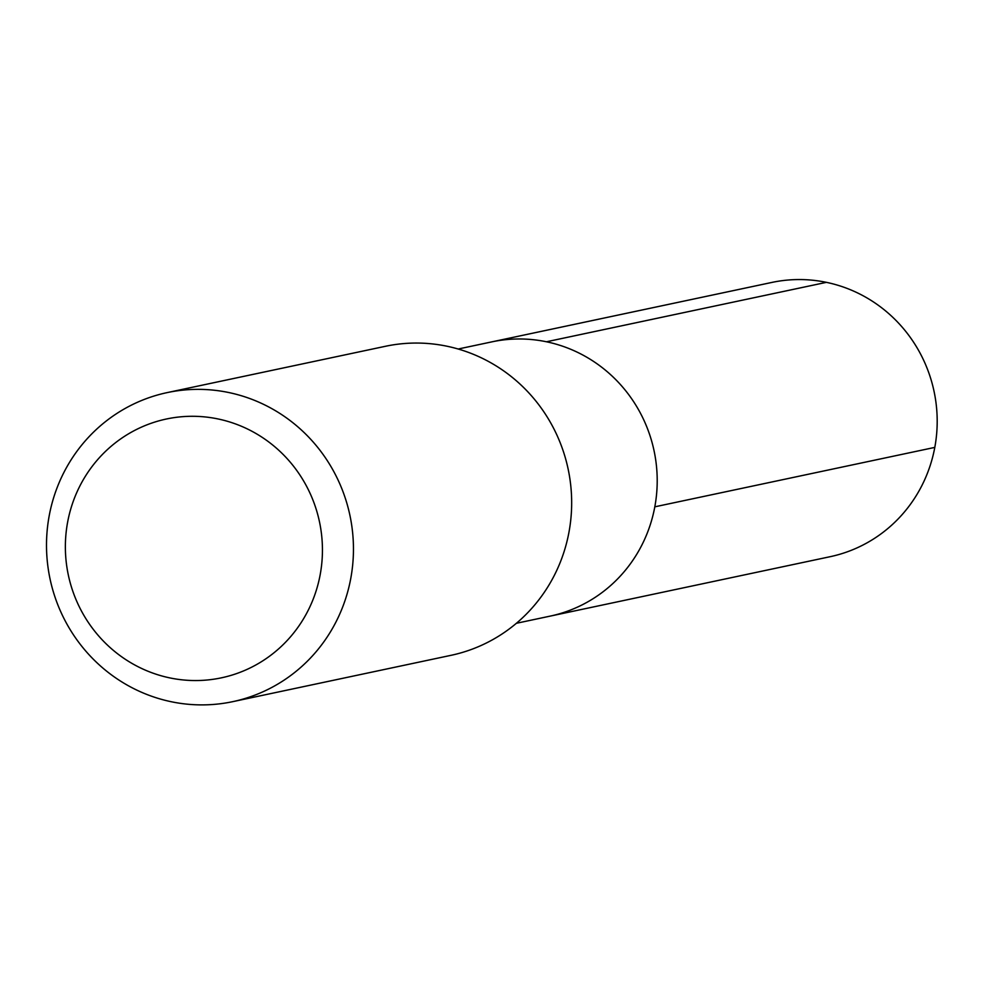 <?xml version="1.0" encoding="UTF-8"?>
<svg xmlns="http://www.w3.org/2000/svg" width="984" height="984" viewBox="0 0 984 984"><rect width="100%" height="100%" fill="white"/><g stroke="black" fill="none" stroke-linecap="round" stroke-linejoin="round"><path stroke-width="1.48" d="M516.403 623.29L550.105 616.132A140.195 136.026 -102 0 0 654.815 506.822A140.195 136.026 78 0 0 491.889 341.854A140.195 136.026 78 0 1 654.815 506.822A140.195 136.026 -102 0 1 550.105 616.132L830.09 556.71A140.195 136.026 -102 0 0 934.8 447.4A140.195 136.026 -102 0 0 771.874 282.433L458.187 349.012M385.408 346.294A157.969 153.27 78 0 1 568.973 532.172A157.969 153.27 -102 0 1 450.992 655.332L232.778 701.654A157.969 153.27 -102 0 0 350.759 578.481A157.969 153.27 78 0 0 167.182 392.604L385.408 346.294M167.182 392.604A157.969 153.27 78 0 0 49.2 515.776A157.969 153.27 -102 0 0 232.778 701.654M67.625 522.16A132.299 128.363 78 0 1 217.907 418.926A132.299 128.363 78 0 1 320.181 574.681A132.299 128.363 -102 0 1 169.9 677.914A132.299 128.363 -102 0 1 67.625 522.16M934.8 447.4L654.815 506.822M826.412 282.346L546.44 341.768"/></g></svg>
